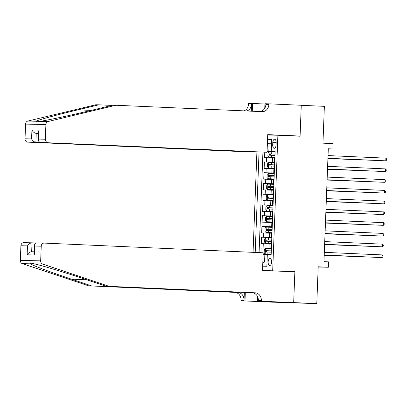 <?xml version="1.0" encoding="UTF-8"?>
<svg xmlns="http://www.w3.org/2000/svg" width="407" height="407" viewBox="0 0 407 407"><rect width="100%" height="100%" fill="white"/><g stroke="black" fill="none" stroke-linecap="round" stroke-linejoin="round"><path stroke-width="0.61" d="M271.647 262.072A3.444 1.755 -87.5 0 0 270.039 258.593A3.444 1.755 -87.5 0 0 268.132 261.996A3.444 1.755 -87.5 0 0 269.734 265.476A3.444 1.755 -87.5 0 0 271.647 262.072M275.773 302.253L316.794 303.617L293.681 302.594L294.872 271.683L265.461 270.543M256.909 151.994L253.057 252.335M272.69 270.706L277.889 135.241L300.076 136.223L301.261 105.311L324.369 106.334L322.954 143.157L333.124 143.61L332.916 148.982L328.296 148.779L323.957 261.665L328.581 261.869L328.373 267.246L318.208 266.794L316.794 303.617M267.089 151.282L275.117 151.638M264.774 152.213L264.57 157.631L274.313 157.972M274.71 162.296L264.402 161.935L274.705 162.388M264.402 161.935L264.153 168.381L273.901 168.722M273.489 179.472L263.741 179.136L263.99 172.685L274.293 173.138M273.072 190.222L263.329 189.886L263.578 183.435L273.88 183.893M272.659 200.972L262.917 200.636L263.166 194.185L273.468 194.643M272.247 211.726L262.505 211.386L262.749 204.935L273.051 205.393M271.835 222.476L262.088 222.141L262.337 215.69L272.639 216.142M271.423 233.226L261.676 232.89L261.925 226.44L272.227 226.892M271.006 243.976L261.263 243.64L261.513 237.189L271.815 237.647M272.771 142.552L272.685 144.917A3.337 1.704 -87.5 0 0 274.237 148.29A3.337 1.704 -87.5 0 0 276.088 144.994L276.18 142.628A3.337 1.704 -87.5 0 0 274.623 139.26A3.337 1.704 -87.5 0 0 272.771 142.552L276.175 142.704M267.714 135.017L277.889 135.241M262.678 266.178L266.865 266.27L267.323 254.446L271.164 254.528L275.132 151.323L271.286 151.236L275.127 151.455M259.05 152.086L255.194 252.432M267.552 139.321L271.739 139.413L271.286 151.236M271.403 248.301L268.996 248.194L269.164 243.895M271.82 237.551L269.409 237.444L269.576 233.145M272.232 226.801L269.826 226.694L269.989 222.395M272.644 216.051L270.238 215.944L270.401 211.645M273.056 205.301L270.65 205.194L270.813 200.89M273.468 194.546L271.062 194.439L271.23 190.14M273.88 183.796L271.474 183.689L271.642 179.39M274.298 173.046L271.886 172.939L272.054 168.64M262.937 152.172L259.081 252.599M268.996 248.194L261.101 247.939L260.918 252.681M261.513 237.189L269.409 237.444M261.925 226.44L269.826 226.694M262.337 215.69L270.238 215.944M262.749 204.935L270.65 205.194M263.166 194.185L271.062 194.439M263.578 183.435L271.474 183.689M263.99 172.685L271.886 172.939M274.715 162.159L274.15 162.159L274.71 162.2M274.878 157.86L274.318 157.855L274.15 162.159M271.571 143.849L269.124 143.742L268.834 151.267L267.094 151.201M275.122 151.541L268.834 151.267M318.198 267.023L328.373 267.246M328.291 148.881L332.916 148.982M271.571 143.793L269.124 143.742L267.43 142.409M267.318 254.584L264.865 254.477L264.581 262.001L267.028 262.052M261.101 247.939L271.403 248.397M274.466 168.61L273.906 168.61L273.738 172.909L274.303 172.909M274.298 172.95L273.738 172.909M274.053 179.36L273.489 179.36L273.326 183.659L273.886 183.659M273.886 183.699L273.326 183.659M273.641 190.11L273.077 190.11L272.914 194.409L273.473 194.414M273.473 194.454L272.914 194.409M273.229 200.86L272.665 200.86L272.502 205.164L273.061 205.164M273.061 205.204L272.502 205.164M272.812 211.615L272.252 211.615L272.085 215.913L272.649 215.913M272.649 215.954L272.085 215.913M272.4 222.364L271.84 222.364L271.673 226.663L272.237 226.663M272.232 226.704L271.673 226.663M271.988 233.114L271.423 233.114L271.26 237.413L271.825 237.413M271.82 237.459L271.26 237.413M271.576 243.864L271.011 243.864L270.848 248.163L271.408 248.168M263.131 254.411L264.865 254.477M271.408 248.209L270.848 248.163M262.79 263.207L264.581 262.001M294.872 271.683L287.642 271.525M327.93 158.308L385.79 160.836L327.93 158.277M385.892 158.145L386.65 159L386.609 160.073L385.79 160.836L385.892 158.145L328.032 155.586M268.935 157.229L274.893 157.448L268.935 157.229L267.877 156.13L268.004 152.905L269.113 151.882L268.91 157.204M269.113 151.882L275.101 152.076M327.92 158.552L374.811 160.378M270.869 155.26C270.151 154.808 270.167 154.38 270.92 153.973L275.02 154.131L269.592 153.912L269.541 155.204L274.974 155.408M327.92 158.521L375.025 160.389M254.945 151.908L246.734 151.816L27.671 142.124A3.225 2.778 -88.7 0 1 25.025 138.777L25.585 124.099A3.225 2.778 -88.7 0 1 27.818 121.062L95.772 104.752L98.779 104.818L77.941 109.819C57.88 114.596 38.004 119.989 35.852 121.24L36.783 121.866L40.1 121.332C47.853 120.202 72.477 114.916 92.247 110.134L113.085 105.133L262.133 111.66A7.53 6.476 91.3 0 0 262.256 111.666A7.53 6.476 91.3 0 0 268.89 104.421L268.915 103.831L301.266 105.26L300.081 136.06L267.73 134.631L267.053 152.264L39.784 142.389L267.053 152.264M292.852 135.902L300.081 136.06M111.961 105.403L98.779 104.818M25.025 138.777L31.588 138.919L31.929 129.996L39.123 130.154L38.782 139.077L45.345 139.219L45.905 124.547L25.585 124.099M40.1 121.332L48.138 121.51L116.092 105.199M264.759 108.282L264.932 103.739L268.915 103.831M244.042 110.857A7.53 6.476 91.3 0 0 248.57 103.973L248.596 103.383L252.574 103.47L252.279 111.223M264.921 104.019L252.574 103.47M254.945 151.994L27.671 142.124M246.881 110.984A7.53 6.476 91.3 0 0 251.577 104.039L251.302 111.182M48.138 121.51A3.225 2.778 91.3 0 0 45.905 124.547M45.345 139.219A3.225 2.778 91.3 0 0 47.99 142.567M259.992 111.564A7.53 6.476 91.3 0 0 265.883 104.355L268.89 104.421M38.543 133.486L36.223 133.379L35.882 142.302C34.112 142.023 32.682 140.893 31.588 138.919M31.929 129.996C33.023 131.97 34.458 133.099 36.223 133.379L38.543 133.43M39.123 130.154L38.609 131.802L38.263 140.725L39.784 142.389M38.782 139.077L38.263 140.725M109.132 286.35L106.125 286.284L85.745 279.461C66.407 272.939 42.267 265.603 34.626 263.919L31.517 263.192L30.372 263.822C32.418 265.384 51.806 272.619 71.439 279.146L91.819 285.973L237.861 292.435A7.53 6.476 -88.7 0 1 244.042 300.244L241.036 300.178L241.01 300.773L273.362 302.203L293.681 302.65L294.866 271.845L262.515 270.416L263.192 252.783L44.129 243.091A3.225 2.778 91.3 0 0 44.078 243.091A3.225 2.778 91.3 0 0 41.234 246.194L40.669 260.867A3.225 2.778 91.3 0 0 42.659 264.092L109.132 286.35L255.174 292.811A7.53 6.476 -88.7 0 1 261.355 300.625L261.33 301.216L293.681 302.65M35.317 242.974L32.021 242.826L31.68 251.75L34 251.801L31.68 251.75C29.894 251.877 28.378 252.9 27.132 254.818L27.478 245.894C28.719 243.976 30.235 242.954 32.021 242.826L23.759 242.643A3.225 2.778 -88.7 0 1 23.809 242.648L31.914 242.821M91.819 285.973L234.854 292.368A7.53 6.476 -88.7 0 1 241.036 300.178M261.355 300.625L258.348 300.559A7.53 6.476 -88.7 0 0 252.167 292.745L106.125 286.284M27.478 245.894L20.915 245.747L20.35 260.424L40.669 260.867M30.372 263.822L22.339 263.65L88.812 285.907M261.33 301.216L277.177 302.004M269.358 301.658L269.348 301.918L277.177 302.025M269.348 301.918L241.01 300.773M257.351 301.129L257.524 296.545M244.342 292.399L244.042 300.244M245.314 292.445L244.994 300.859M22.339 263.65A3.225 2.778 -88.7 0 1 20.35 260.424M20.915 245.747A3.225 2.778 -88.7 0 1 23.759 242.643M265.695 301.775L265.71 301.501M266.585 301.536L266.575 301.796M41.234 246.194L34.671 246.052L34.28 244.404L35.867 242.908L44.022 243.091M34.671 246.052L34.33 254.975L33.939 253.327L34.28 244.404M327.518 169.058L385.373 171.586L327.518 169.027M385.48 168.9L386.238 169.75L386.197 170.823L385.373 171.586L385.48 168.9L327.62 166.336M327.101 179.808L384.961 182.336L327.106 179.777M385.063 179.65L385.826 180.499L385.785 181.573L384.961 182.336L385.063 179.65L327.208 177.091M326.689 190.557L384.549 193.086L326.689 190.527M384.651 190.4L385.409 191.249L385.368 192.328L384.549 193.086L384.651 190.4L326.796 187.841M326.277 201.307L384.137 203.841L326.277 201.277M384.239 201.15L384.997 201.999L384.956 203.078L384.137 203.841L384.239 201.15L326.383 198.591M274.689 162.825L268.732 162.607L267.592 163.66L267.465 166.885L268.523 167.984L274.481 168.198M268.523 167.984L274.481 168.213M327.508 169.302L374.399 171.133M274.608 164.866L269.18 164.662L269.129 165.954L274.562 166.158M270.457 166.01C269.734 165.563 269.755 165.13 270.507 164.723L274.608 164.881M327.508 169.271L374.613 171.138M268.111 178.734L274.069 178.953L268.111 178.734L267.053 177.635L267.175 174.41L268.289 173.382L268.086 178.704M268.289 173.382L274.277 173.575M327.096 180.052L373.987 181.883M270.044 176.765C269.322 176.312 269.342 175.88 270.095 175.473L274.196 175.631L268.762 175.412L268.717 176.704L274.145 176.908M327.096 180.021L374.201 181.893M267.699 189.484L273.657 189.703L267.669 189.459L266.641 188.385L266.763 185.16L267.877 184.137L267.669 189.459M267.877 184.137L273.86 184.325M326.679 190.802L373.575 192.633M269.632 187.515C268.91 187.062 268.925 186.63 269.683 186.223L273.784 186.381L268.35 186.167L268.299 187.454L273.733 187.658M326.684 190.771L373.784 192.643M273.448 195.08L267.491 194.861L266.351 195.909L266.229 199.135L267.282 200.234L273.245 200.453M267.282 200.234L273.245 200.468M326.266 201.557L373.163 203.383M273.372 197.12L267.938 196.917L267.887 198.209L273.321 198.413M269.22 198.265C268.498 197.812 268.513 197.385 269.266 196.973L273.372 197.136M326.266 201.526L373.372 203.393M325.865 212.062L383.725 214.591L325.865 212.032M383.826 211.899L384.584 212.754L384.544 213.828L383.725 214.591L383.826 211.899L325.966 209.34M266.87 210.984L272.827 211.202L266.87 210.984L265.812 209.885L265.939 206.659L267.048 205.637L266.844 210.958M267.048 205.637L273.036 205.83M325.854 212.306L372.746 214.133M268.808 209.015C268.086 208.562 268.101 208.135 268.854 207.728L272.96 207.885L267.526 207.667L267.475 208.959L272.909 209.162M325.854 212.276L372.96 214.143M325.452 222.812L383.308 225.341L325.452 222.782M383.414 222.654L384.172 223.504L384.132 224.578L383.308 225.341L383.414 222.654L325.554 220.095M266.458 221.739L272.415 221.957L266.458 221.739L265.4 220.64L265.527 217.414L266.636 216.387L266.432 221.708M266.636 216.387L272.624 216.58M325.442 223.056L372.334 224.888M272.542 218.62L267.114 218.417L267.063 219.709L272.497 219.912M268.391 219.77C267.674 219.317 267.689 218.885 268.442 218.478L272.542 218.635M325.442 223.026L372.547 224.893M325.035 233.562L382.895 236.091L325.04 233.532M383.002 233.404L383.76 234.254L383.72 235.327L382.895 236.091L383.002 233.404L325.142 230.845M272.212 227.33L266.254 227.111L265.11 228.164L264.988 231.39L266.046 232.489L272.003 232.707M266.046 232.489L272.003 232.718M325.03 233.806L371.922 235.638M272.13 229.375L266.697 229.172L266.651 230.459L272.085 230.662M267.979 230.52C267.257 230.067 267.277 229.634 268.03 229.227L272.13 229.385M325.03 233.776L372.135 235.648M324.623 244.312L382.483 246.84L324.628 244.281M382.585 244.154L383.348 245.004L383.302 246.082L382.483 246.84L382.585 244.154L324.73 241.595M265.634 243.238L271.591 243.457L265.603 243.213L264.575 242.14L264.698 238.914L265.812 237.892L265.603 243.213M265.812 237.892L271.8 238.08M324.613 244.556L371.51 246.388M267.567 241.27C266.844 240.817 266.86 240.384 267.618 239.977L271.718 240.14L266.285 239.921L266.239 241.209L271.667 241.412M324.618 244.526L371.723 246.398M324.211 255.062L382.071 257.595L324.211 255.031M382.173 254.904L382.931 255.759L382.89 256.832L382.071 257.595L382.173 254.904L324.318 252.345M271.383 248.835L265.425 248.616L264.285 249.664L264.163 252.889L265.222 253.988L271.179 254.207M265.222 253.988L271.179 254.222M324.201 255.311L371.098 257.138M271.306 250.875L265.873 250.671L265.822 251.964L271.255 252.167M267.155 252.019C266.432 251.567 266.448 251.139 267.206 250.732L271.306 250.89M324.201 255.281L371.306 257.148M272.303 162.19L272.466 157.885M266.407 161.976L266.575 157.677M263.105 247.985L263.268 243.686M263.517 237.235L263.68 232.931M263.929 226.48L264.092 222.181M264.341 215.73L264.509 211.431M264.754 204.98L264.921 200.682M265.171 194.231L265.333 189.927M265.583 183.481L265.746 179.177M265.995 172.726L266.158 168.427M276.083 145.07L272.685 144.917M271.637 155.276L271.561 157.321M271.764 151.943L271.688 153.988M270.92 153.973L269.592 153.912M77.941 109.819L91.122 110.404M27.818 121.062L35.852 121.24M251.577 104.039L248.57 103.973M71.439 279.146L86.844 279.828M237.861 292.435L234.854 292.368M252.167 292.745L255.174 292.811M34.33 254.975L27.132 254.818M42.659 264.092L34.626 263.919M268.701 162.632L268.498 167.954M271.225 166.025L271.143 168.071M271.352 162.693L271.276 164.738M270.507 164.723L269.18 164.662M270.813 176.78L270.731 178.821M270.94 173.443L270.858 175.488M270.095 175.473L268.762 175.412M270.396 187.53L270.319 189.57M270.528 184.198L270.446 186.238M269.683 186.223L268.35 186.167M267.46 194.887L267.257 200.208M269.983 198.28L269.907 200.32M270.111 194.948L270.034 196.988M269.266 196.973L267.938 196.917M269.571 209.03L269.495 211.075M269.699 205.698L269.622 207.743M268.854 207.728L267.526 207.667M269.159 219.78L269.078 221.825M269.286 216.448L269.21 218.493M268.442 218.478L267.114 218.417M266.224 227.137L266.02 232.458M268.747 230.535L268.666 232.575M268.874 227.203L268.793 229.243M268.03 229.227L266.697 229.172M268.335 241.285L268.254 243.325M268.462 237.953L268.381 239.993M267.618 239.977L266.285 239.921M265.395 248.641L265.191 253.963M267.918 252.035L267.842 254.08M268.05 248.702L267.969 250.743M267.206 250.732L265.873 250.671M44.078 243.091L35.867 242.908"/></g></svg>
